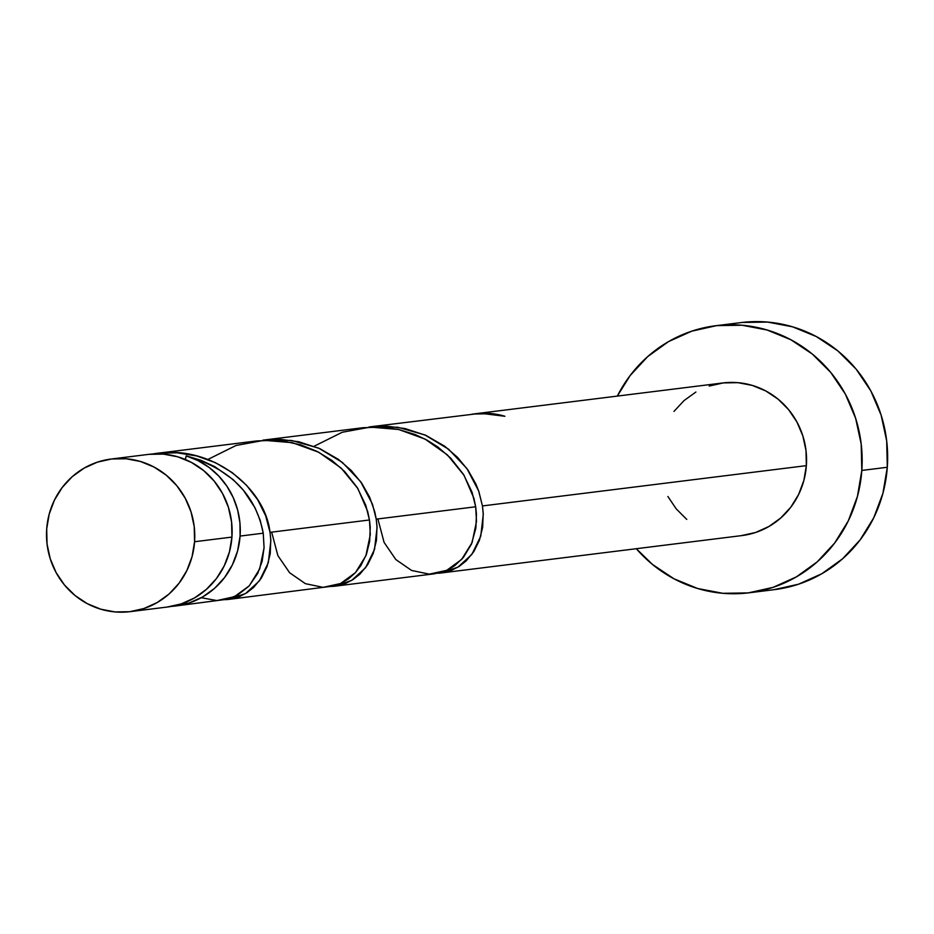 <?xml version="1.0" encoding="UTF-8"?>
<svg xmlns="http://www.w3.org/2000/svg" width="934" height="934" viewBox="0 0 934 934"><rect width="100%" height="100%" fill="white"/><g stroke="black" fill="none" stroke-linecap="round" stroke-linejoin="round"><path stroke-width="1.4" d="M167.034 607.065L181.219 603.901L194.505 597.935L206.391 589.377L216.419 578.566L224.207 565.911L229.437 551.901L231.936 537.085A76.892 74.101 -97.1 0 0 148.506 454.391L111.146 459.038A76.892 74.101 82.9 0 1 194.576 541.732L231.936 537.085L231.585 522.024L228.398 507.29L222.514 493.456L214.155 481.057L203.635 470.573L191.353 462.388L177.799 456.831L163.485 454.111L148.95 454.333M130.13 611.653L167.478 607.007A76.892 74.101 -97.1 0 0 231.936 537.085L194.576 541.732A76.892 74.101 82.9 0 1 130.13 611.653A76.892 74.101 82.9 0 1 46.7 528.959L47.05 544.02L50.226 558.754L56.11 572.589L64.469 584.988L75 595.483L87.271 603.656L100.825 609.213L115.151 611.933L129.674 611.712L143.859 608.548L157.157 602.57L169.042 594.024L179.071 583.201L186.847 570.557L192.089 556.547L194.576 541.732L194.225 526.671L191.05 511.937L185.165 498.102L176.806 485.703L166.287 475.208L154.005 467.035L140.45 461.478L126.125 458.757L111.601 458.979L97.416 462.143L84.13 468.121L72.233 476.679L62.216 487.49L54.429 500.134L49.187 514.144L46.7 528.959A76.892 74.101 82.9 0 1 111.146 459.038M749.021 592.81L774.508 589.634A134.566 129.674 -97.1 0 0 887.3 467.269A134.566 129.674 -97.1 0 0 741.304 322.557L715.806 325.721A134.566 129.674 82.9 0 1 861.813 470.444L887.3 467.269L861.813 470.444A134.566 129.674 82.9 0 1 749.021 592.81A134.566 129.674 82.9 0 1 636.299 548.702L652.539 564.498L674.021 578.811L697.745 588.537L722.811 593.3L748.239 592.903L773.06 587.369L796.317 576.92L817.122 561.941L834.669 543.016L848.282 520.88L857.447 496.374L861.813 470.444L861.195 444.082L855.637 418.304L845.34 394.09L830.7 372.397L812.288 354.033L790.806 339.719L767.083 329.994L742.028 325.23L716.6 325.627L691.779 331.161L668.51 341.611L647.717 356.59L630.17 375.515L617.327 396.086A134.566 129.674 82.9 0 1 715.806 325.721M474.904 413.995L369.047 426.966L387.447 426.254L405.064 428.566L425.986 435.407L444.736 446.254L457.52 457.333L468.004 470.094L475.885 484.046L478.78 491.272L482.446 505.936L806.357 465.646A76.892 74.101 -97.1 0 0 722.928 382.952L475.453 413.739A76.892 74.101 82.9 0 1 504.874 416.272L484.956 413.82L474.904 413.995M475.453 413.96L471.88 414.229L475.254 413.762M440.79 573.021L437.719 573.266L441.011 572.997L457.975 567.136L471.833 554.457L480.741 536.244L483.275 514.354L482.446 505.936L483.217 513.198L482.656 527.266L479.434 540.237L473.807 551.632L466.113 560.937L459.236 566.354L451.647 570.265L440.79 573.021L741.9 535.579A76.892 74.101 -97.1 0 0 806.357 465.646L482.446 505.936L478.675 490.98L466.883 468.494L448.518 449.161L424.877 434.917L397.732 427.247L369.047 426.966M201.008 460.287L186.24 455.897A76.892 74.101 82.9 0 1 240.085 536.069L263.248 533.197L260.224 520.413L255.005 507.804L243.319 490.117L233.161 479.644L214.832 466.685L201.008 460.287M228.363 599.441L225.304 599.675L228.585 599.406L245.549 593.557L259.418 580.878L268.315 562.665L270.848 540.763L270.031 532.345L270.79 539.618L270.23 553.687L267.007 566.658L261.38 578.041L253.686 587.358L246.821 592.775L239.232 596.686L228.363 599.441L333.31 586.062L341.26 583.19L348.627 578.765L355.212 572.881L360.816 565.677L366.443 554.306L369.666 541.323L370.238 527.266L369.467 519.981L270.031 532.345C264.906 487.034 211.423 445.086 156.819 453.364L152.592 454.006A76.892 74.101 82.9 0 1 156.655 453.375A76.892 74.101 82.9 0 1 156.819 453.364L176.946 452.78L196.7 455.944L215.345 462.645L232.169 472.569L246.459 485.178L257.749 499.842L265.688 515.837L270.031 532.345L369.467 519.981L365.801 505.341L357.255 487.56L344.541 471.39L331.745 460.31L316.976 451.344L300.666 444.841L283.364 441.105L274.456 440.311L256.64 440.941L156.655 453.375M256.64 440.941L247.79 442.377M362.847 427.737L262.839 440.171L281.239 439.47L298.857 441.77L319.778 448.624L338.517 459.458L351.312 470.538L361.785 483.31L369.677 497.25L374.756 511.797L376.239 519.141L475.675 506.777L472.02 492.136L463.462 474.355L450.748 458.185L437.964 447.094L427.025 440.147L415.21 434.555L398.316 429.406L380.675 427.107L362.847 427.737M334.582 586.225L331.512 586.47L334.804 586.202L351.756 580.353L365.626 567.662L374.522 549.449L377.056 527.558L376.239 519.141L377.009 526.414L376.437 540.482L373.215 553.442L367.587 564.837L359.905 574.153L353.029 579.559L345.44 583.481L334.582 586.225L434.357 573.815L444.876 571.118L450.001 568.678L454.846 565.56L463.416 557.423L471.46 544.102L475.873 528.107L476.445 514.062L475.675 506.777L376.239 519.141L372.468 504.197L360.676 481.711L342.311 462.365L318.657 448.122L291.525 440.451L262.839 440.171M175.639 605.991L227.09 599.266L237.575 595.098L249.004 586.097L257.702 573.429L262.162 561.194L264.077 547.604L263.248 533.197L240.085 536.069A76.892 74.101 82.9 0 1 175.639 605.991A76.892 74.101 82.9 0 1 171.552 606.388L189.368 602.885L202.666 596.919L214.551 588.362L224.58 577.551L232.356 564.895L237.598 550.897L240.085 536.069L239.945 522.923L237.633 509.976L233.231 497.6L226.869 486.159L218.731 476.001L209.053 467.409L198.113 460.649L186.24 455.897C230.091 468.646 255.764 494.413 263.248 533.197L264.065 547.884L259.675 568.969L249.25 585.828L234.329 596.733L216.886 600.562L201.242 597.713M185.189 459.458L186.24 455.897A15.376 14.816 -97.1 0 1 185.189 459.458M709.198 386.057L723.371 382.905L737.907 382.671L752.22 385.392L765.787 390.949L778.057 399.133L788.576 409.629L796.947 422.028L802.831 435.851L806.007 450.585L806.357 465.646L803.859 480.473L798.628 494.471L790.841 507.127L780.812 517.938L768.927 526.496L755.641 532.473L741.456 535.626M686.77 519.397L676.251 508.902L667.892 496.503M673.986 411.404L684.015 400.593L695.9 392.035M773.726 589.728L798.547 584.205L821.803 573.745L842.608 558.765L860.156 539.852L873.769 517.716L882.945 493.199L887.3 467.269L886.693 440.906L881.124 415.128L870.827 390.926L856.198 369.222L837.786 350.857L816.304 336.544L792.569 326.818L767.514 322.067L742.086 322.463M475.453 413.739L490.268 413.47L504.874 416.272M207.873 459.47L236.045 445.471L264.1 440.323L292.459 442.693L318.833 452.289L341.19 468.097L357.839 488.517L367.681 511.482L369.467 519.981L370.284 534.68L365.883 555.765L355.457 572.624L340.536 583.528L323.094 587.358L305.371 583.657L289.61 572.74L277.877 555.613L271.666 532.147M314.081 446.265L342.253 432.255L370.319 427.107L398.666 429.488L425.04 439.073L447.398 454.893L464.046 475.313L473.9 498.277L475.675 506.777L476.492 521.464L472.102 542.561L461.676 559.408L446.744 570.312L429.313 574.141L411.579 570.452L395.818 559.536L384.096 542.397L377.873 518.942"/></g></svg>
